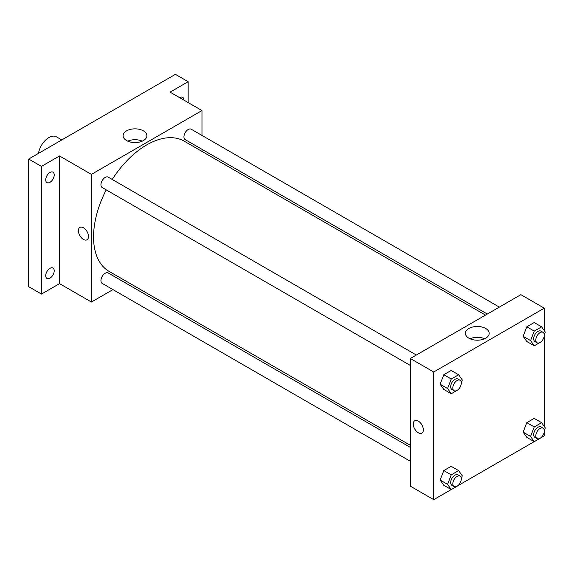 <?xml version="1.0" encoding="UTF-8"?>
<svg xmlns="http://www.w3.org/2000/svg" width="574" height="574" viewBox="0 0 574 574"><rect width="100%" height="100%" fill="white"/><g stroke="black" fill="none" stroke-linecap="round" stroke-linejoin="round"><path stroke-width="0.86" d="M61.805 139.92L56.417 136.813A15.032 8.682 120 0 0 45.841 139.841A15.032 8.682 120 0 0 38.48 153.387M112.956 289.605L91.417 302.039L59.531 283.628L41.457 294.06L28.7 286.691L28.7 159.034L175.4 74.34L188.157 81.702L188.157 102.574M126.804 281.604L124.989 282.659M49.96 278.153A6.013 3.473 -60 0 1 46.953 278.447A6.013 3.473 -60 0 1 46.035 273.633A6.013 3.473 -60 0 1 49.96 268.331A6.013 3.473 -60 0 1 52.966 268.036A6.013 3.473 -60 0 1 53.891 272.851A6.013 3.473 -60 0 1 49.96 278.153M49.96 182.31A6.013 3.473 -60 0 1 46.953 182.604A6.013 3.473 -60 0 1 46.035 177.789A6.013 3.473 -60 0 1 49.96 172.487A6.013 3.473 -60 0 1 52.966 172.193A6.013 3.473 -60 0 1 53.891 177.007A6.013 3.473 -60 0 1 49.96 182.31M59.531 283.628L59.531 155.963L41.457 166.403L28.7 159.034M41.457 294.06L41.457 166.403M91.417 302.039L91.417 174.381L59.531 155.963M91.417 174.381L201.976 110.552L170.083 92.141L188.157 81.702M126.596 140.565A11.896 6.866 180 0 1 123.109 135.715A11.896 6.866 180 0 1 135.005 128.849A11.896 6.866 180 0 1 146.894 135.715A11.896 6.866 180 0 1 139.554 142.058A11.896 6.866 180 0 1 126.596 140.565M179.612 97.637A6.013 3.473 -60 0 1 179.648 97.616A6.013 3.473 -60 0 1 182.654 97.315A6.013 3.473 -60 0 1 183.902 100.113M106.226 189.872A75.165 43.402 120 0 0 93.548 236.983A75.165 43.402 120 0 0 109.11 271.394L410.331 445.295M485.496 315.104L184.283 141.197A75.165 43.402 120 0 0 112.239 179.454M201.976 110.552L201.976 135.421M201.976 149.312L201.976 151.414M499.344 307.104L191.207 129.207A6.013 3.473 120 0 0 186.572 130.815A6.013 3.473 120 0 0 183.945 136.87A6.013 3.473 120 0 0 185.194 139.618L487.319 314.05M410.331 447.397L108.199 272.966A6.013 3.473 120 0 0 103.571 274.58A6.013 3.473 120 0 0 100.945 280.629A6.013 3.473 120 0 0 102.186 283.384L410.331 461.288M410.331 365.444L102.186 187.54A6.013 3.473 -60 0 1 102.186 180.595A6.013 3.473 -60 0 1 108.199 177.122L416.344 355.026M88.496 236.524A7.139 4.126 60 0 1 87.018 239.788A7.139 4.126 60 0 1 79.879 235.67A7.139 4.126 60 0 1 79.879 227.419A7.139 4.126 60 0 1 85.383 229.335A7.139 4.126 60 0 1 88.496 236.524M87.018 239.788A7.139 4.126 60 0 1 79.879 235.663A7.139 4.126 60 0 1 79.879 227.419M127.722 141.147A11.896 6.866 180 0 1 142.28 141.147M451.207 489.557L433.714 499.66L410.331 486.156L410.331 358.499L520.883 294.67L544.274 308.173L544.274 330.617M544.274 431.662L544.274 435.831L541.641 437.352M534.207 441.643L458.64 485.267M526.81 341.523L523.129 336.285L526.81 326.8L534.179 322.545L526.81 326.8L523.129 336.285L526.81 341.523L534.25 345.821L530.57 340.583L534.25 331.09L541.619 326.843L545.3 332.081L544.296 334.671M443.81 485.288L440.129 480.051L443.81 470.558L451.171 466.31L443.81 470.558L440.129 480.051L443.81 485.288L451.25 489.586L447.569 484.348L451.25 474.856L458.619 470.601L462.3 475.839L461.295 478.429M544.274 335.819L544.274 426.46M433.714 499.66L433.714 372.002L544.274 308.173M526.81 437.366L523.129 432.129L526.81 422.636L534.179 418.389L526.81 422.636L523.129 432.129L526.81 437.366L534.25 441.664L530.57 436.427L534.25 426.934L541.619 422.686L545.3 427.924L544.296 430.507M443.81 389.445L440.129 384.207L443.81 374.714L451.171 370.467L443.81 374.714L440.129 384.207L443.81 389.445L451.25 393.742L447.569 388.505L451.25 379.012L458.619 374.757L462.3 380.002L461.295 382.585M433.714 372.002L410.331 358.499M468.893 338.194A11.896 6.866 180 0 1 465.406 333.336A11.896 6.866 180 0 1 477.303 326.47A11.896 6.866 180 0 1 489.191 333.336A11.896 6.866 180 0 1 481.851 339.679A11.896 6.866 180 0 1 468.893 338.194M423.347 429.847A7.139 4.126 60 0 1 421.868 433.119A7.139 4.126 60 0 1 414.729 428.993A7.139 4.126 60 0 1 414.729 420.749A7.139 4.126 60 0 1 420.233 422.658A7.139 4.126 60 0 1 423.347 429.847M421.876 433.112A7.139 4.126 60 0 1 414.729 428.993A7.139 4.126 60 0 1 414.729 420.749M470.02 338.768A11.896 6.866 180 0 1 484.578 338.768M458.841 388.907L458.619 389.488L451.25 393.742M460.068 380.275L457.937 379.041A6.013 3.473 120 0 0 453.309 380.655A6.013 3.473 120 0 0 450.683 386.704A6.013 3.473 120 0 0 451.925 389.459L454.056 390.686A6.013 3.473 120 0 0 460.068 387.213A6.013 3.473 120 0 0 460.068 380.275A6.013 3.473 120 0 0 455.433 381.882A6.013 3.473 120 0 0 452.807 387.938A6.013 3.473 120 0 0 454.056 390.686M447.569 388.505L440.129 384.207M451.25 379.012L443.81 374.714M458.619 374.757L451.171 370.467M541.842 340.985L541.619 341.573L534.25 345.821M543.069 332.353L540.945 331.126A6.013 3.473 120 0 0 536.31 332.733A6.013 3.473 120 0 0 533.684 338.789A6.013 3.473 120 0 0 534.925 341.537L537.056 342.764A6.013 3.473 120 0 0 543.069 339.291A6.013 3.473 120 0 0 543.069 332.353A6.013 3.473 120 0 0 538.434 333.96A6.013 3.473 120 0 0 535.807 340.016A6.013 3.473 120 0 0 537.056 342.764M530.57 340.583L523.129 336.285M534.25 331.09L526.81 326.8M541.619 326.843L534.179 322.545M458.841 484.75L458.619 485.331L451.25 489.586M460.068 476.111L457.937 474.885A6.013 3.473 120 0 0 453.309 476.499A6.013 3.473 120 0 0 450.683 482.547A6.013 3.473 120 0 0 451.925 485.303L454.056 486.53A6.013 3.473 120 0 0 460.068 483.057A6.013 3.473 120 0 0 460.068 476.111A6.013 3.473 120 0 0 455.433 477.726A6.013 3.473 120 0 0 452.807 483.774A6.013 3.473 120 0 0 454.056 486.53M447.569 484.348L440.129 480.051M451.25 474.856L443.81 470.558M458.619 470.601L451.171 466.31M541.842 436.828L541.619 437.41L534.25 441.664M543.069 428.197L540.945 426.963A6.013 3.473 120 0 0 536.31 428.577A6.013 3.473 120 0 0 533.684 434.626A6.013 3.473 120 0 0 534.925 437.381L537.056 438.608A6.013 3.473 120 0 0 543.069 435.135A6.013 3.473 120 0 0 543.069 428.197A6.013 3.473 120 0 0 538.434 429.804A6.013 3.473 120 0 0 535.807 435.86A6.013 3.473 120 0 0 537.056 438.608M530.57 436.427L523.129 432.129M534.25 426.934L526.81 422.636M541.619 422.686L534.179 418.389"/></g></svg>
